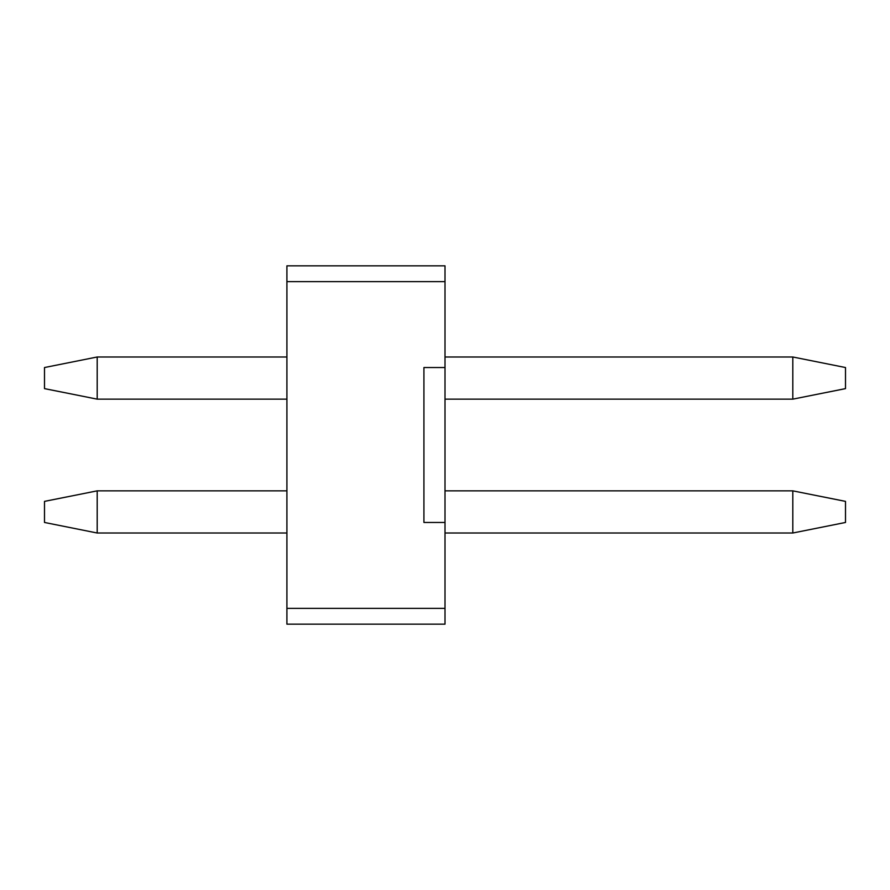<?xml version="1.0" encoding="UTF-8"?>
<svg xmlns="http://www.w3.org/2000/svg" width="890" height="890" viewBox="0 0 890 890"><rect width="100%" height="100%" fill="white"/><g stroke="black" fill="none" stroke-linecap="round" stroke-linejoin="round"><path stroke-width="1.33" d="M845.5 501.382L845.5 522.463L845.5 501.382L792.801 490.846L445 490.846L792.801 490.846L792.801 533.01L792.801 490.846L845.5 501.382M286.903 490.846L97.199 490.846L97.199 533.01L286.903 533.01L97.199 533.01L97.199 490.846L286.903 490.846M445 533.01L792.801 533.01L445 533.01M44.5 522.463L44.5 501.382L97.199 490.846L44.5 501.382L44.5 522.463L97.199 533.01L44.5 522.463M792.801 533.01L845.5 522.463L792.801 533.01M845.5 367.537L845.5 388.618L845.5 367.537L792.801 356.99L445 356.99L792.801 356.99L792.801 399.154L792.801 356.99L845.5 367.537M286.903 356.99L97.199 356.99L97.199 399.154L286.903 399.154L97.199 399.154L97.199 356.99L286.903 356.99M445 399.154L792.801 399.154L445 399.154M44.5 388.618L44.5 367.537L97.199 356.99L44.5 367.537L44.5 388.618L97.199 399.154L44.5 388.618M792.801 399.154L845.5 388.618L792.801 399.154M286.903 624.168L286.903 265.832L445 265.832L445 624.168L286.903 624.168L445 624.168L445 522.463L423.918 522.463L423.918 367.537L445 367.537L445 281.641L286.903 281.641L286.903 608.36L445 608.36L286.903 608.36L286.903 624.168M286.903 281.641L445 281.641L445 265.832L286.903 265.832L286.903 281.641M445 367.537L423.918 367.537L423.918 522.463L445 522.463L445 367.537"/></g></svg>

